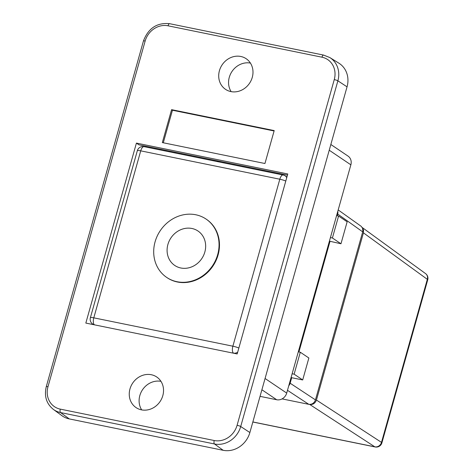 <?xml version="1.0" encoding="UTF-8"?>
<svg xmlns="http://www.w3.org/2000/svg" width="474" height="474" viewBox="0 0 474 474"><rect width="100%" height="100%" fill="white"/><g stroke="black" fill="none" stroke-linecap="round" stroke-linejoin="round"><path stroke-width="0.71" d="M332.404 237.984L338.578 216.037L347.146 221.814L340.972 243.766L332.404 237.984L330.419 237.581M329.412 241.153L340.972 243.766M338.187 209.929L361.229 226.359L362.515 228.154L362.877 230.903L362.693 231.851L337.689 214.047A5.771 5.161 -56 0 0 337.802 211.303M338.578 216.037L336.587 215.629M291.131 377.34L291.688 377.707L290.129 383.229A5.771 5.161 124 0 1 288.779 385.723M329.963 241.521L298.928 351.945M337.132 213.691L337.689 214.047L337.21 215.759M289.584 382.85L315.459 399.884L362.693 231.851M166.694 277.414L167.121 277.705A35.194 31.474 -56 0 0 218.099 254.905A35.194 31.474 -56 0 0 206.486 219.349L206.06 219.059A35.194 31.474 -56 0 0 160.283 230.637A35.194 31.474 -56 0 0 166.694 277.414A35.194 31.474 -56 0 0 217.673 254.621A35.194 31.474 -56 0 0 206.06 219.059M294.129 374.176L300.297 352.223L308.864 358L302.69 379.952L294.129 374.176L292.138 373.767M300.297 352.223L298.306 351.821M291.688 377.707L302.69 379.952M282.071 398.895L308.787 404.328L287.481 390.321M315.459 399.884C314.215 403.149 311.987 404.63 308.787 404.328M362.249 227.609L363.522 229.991L363.434 232.841L316.431 400.05C315.186 403.315 312.959 404.796 309.759 404.494L309.326 404.405M252.849 421.949L374.821 446.822A5.771 5.196 -57 0 0 381.493 442.384L427.323 279.328A5.771 5.178 -54 0 0 425.563 273.599A5.771 5.178 -54 0 0 425.534 273.575M204.845 252.002A20.773 18.575 124 0 1 174.758 265.458A20.773 18.575 124 0 1 170.978 237.847A20.773 18.575 124 0 1 197.99 231.016A20.773 18.575 124 0 1 204.845 252.002M218.342 161.8L216.677 160.68M287.457 175.113L138.906 144.819L136.417 143.101L287.777 173.97L237.19 353.948L85.83 323.078L136.417 143.101M347.045 86.843A23.078 20.637 -56 0 0 338.827 63.131L329.803 57.544A22.663 20.269 -56 0 1 337.879 80.829A2.885 0.45 -164.3 0 0 334.259 79.596L237.089 425.291A2.885 0.45 15.7 0 1 240.709 426.523L337.879 80.829L347.045 86.843L249.875 432.537L240.709 426.523A22.663 20.269 -56 0 1 214.491 443.972A2.885 1.209 -78.5 0 1 214.212 440.518L60.287 409.127A19.784 17.686 124 0 1 47.981 386.725L145.157 41.031A19.784 17.686 124 0 1 168.033 25.803L321.959 57.2A19.784 17.686 124 0 1 334.259 79.596M240.786 56.471A18.462 16.507 124 0 1 246.178 58.723A18.462 16.507 124 0 1 249.537 83.264A18.462 16.507 124 0 1 225.523 89.337A18.462 16.507 124 0 1 220.558 67.64A18.462 16.507 124 0 1 240.786 56.471M151.33 374.733A18.462 16.507 124 0 1 156.716 376.984A18.462 16.507 124 0 1 160.082 401.525A18.462 16.507 124 0 1 136.068 407.599A18.462 16.507 124 0 1 131.102 385.901A18.462 16.507 124 0 1 151.33 374.733M171.588 109.66L274.203 130.587L264.948 163.512L162.333 142.585L171.588 109.66L172.441 110.235L274.096 130.972M163.299 142.781L172.441 110.235M160.953 381.333A18.462 16.507 -56 0 0 142.555 389.705A18.462 16.507 -56 0 0 141.685 409.897M250.408 63.072A18.462 16.507 -56 0 0 232.017 71.444A18.462 16.507 -56 0 0 231.146 91.636M145.157 41.031A2.885 0.45 15.7 0 0 143.45 40.971L46.274 386.666C44.052 396.187 46.422 403.771 53.372 409.406A22.663 20.269 -56 0 0 60.565 412.576L214.491 443.972L223.183 450.3A23.078 20.637 -56 0 0 249.875 432.537M223.183 450.3L69.257 418.909L60.565 412.576A2.885 1.209 -78.5 0 1 60.287 409.127M53.372 409.406L61.928 415.68A23.078 20.637 -56 0 0 69.257 418.909M261.897 389.77L276.697 399.748L260.048 396.353M329.229 150.222L350.867 164.822A8.656 7.738 -56 0 0 348.011 156.076L330.84 144.493M350.867 164.822L286.705 393.088L265.067 378.489M276.697 399.748A8.656 7.738 -56 0 0 286.705 393.088M182.01 153.606L181.803 154.346M137.318 150.738A5.771 0.895 15.7 0 1 140.731 150.851A5.771 2.423 -78.5 0 1 144.025 146.644A5.771 5.771 0 0 0 137.318 150.738L90.38 317.716A5.771 5.771 0 0 0 92.614 323.997M144.025 146.644L283.108 175.007A5.771 2.423 101.5 0 0 279.814 179.219A5.771 0.895 15.7 0 1 285.792 181.038M140.731 150.851L279.814 179.219L232.876 346.198L93.793 317.835L140.731 150.851M286.734 177.673A5.771 5.143 -57.4 0 0 285.081 175.813A5.771 5.143 -57.4 0 0 285.064 175.801L286.93 176.992M238.855 348.023A5.771 0.895 -164.3 0 0 232.876 346.198A5.771 2.423 101.5 0 0 233.457 353.118A5.771 5.131 -55.4 0 0 237.699 352.129M93.538 324.654L92.59 323.979A5.771 5.173 -54.5 0 0 92.608 323.991A5.771 5.173 -54.5 0 0 94.373 324.749A5.771 2.423 -78.5 0 1 93.793 317.835A5.771 0.895 -164.3 0 0 90.38 317.716M233.605 353.219L94.516 324.85M316.431 400.05L381.493 442.384A5.771 0.895 15.7 0 1 381.89 442.876L427.726 279.826A5.771 0.895 -164.3 0 0 427.323 279.328L363.434 232.841M252.832 422.02L375.183 446.97A5.771 2.423 101.5 0 1 374.821 446.822L309.759 404.494M323.783 55.162A2.885 1.209 101.5 0 0 323.606 55.091A2.885 1.209 101.5 0 0 321.959 57.2M169.858 23.771A2.885 1.209 101.5 0 0 169.68 23.7A2.885 1.209 101.5 0 0 168.033 25.803M46.274 386.666A2.885 0.45 15.7 0 1 47.981 386.725M237.089 425.291A19.784 17.686 124 0 1 214.212 440.518M285.087 175.818A5.771 5.771 0 0 0 283.108 175.007M375.183 446.97A5.771 5.771 0 0 0 381.89 442.876M425.563 273.599L362.166 227.473M427.726 279.826A5.771 5.771 0 0 0 425.522 273.569M143.45 40.971C148.315 28.185 157.06 22.426 169.68 23.7L323.606 55.091L329.803 57.544"/></g></svg>
